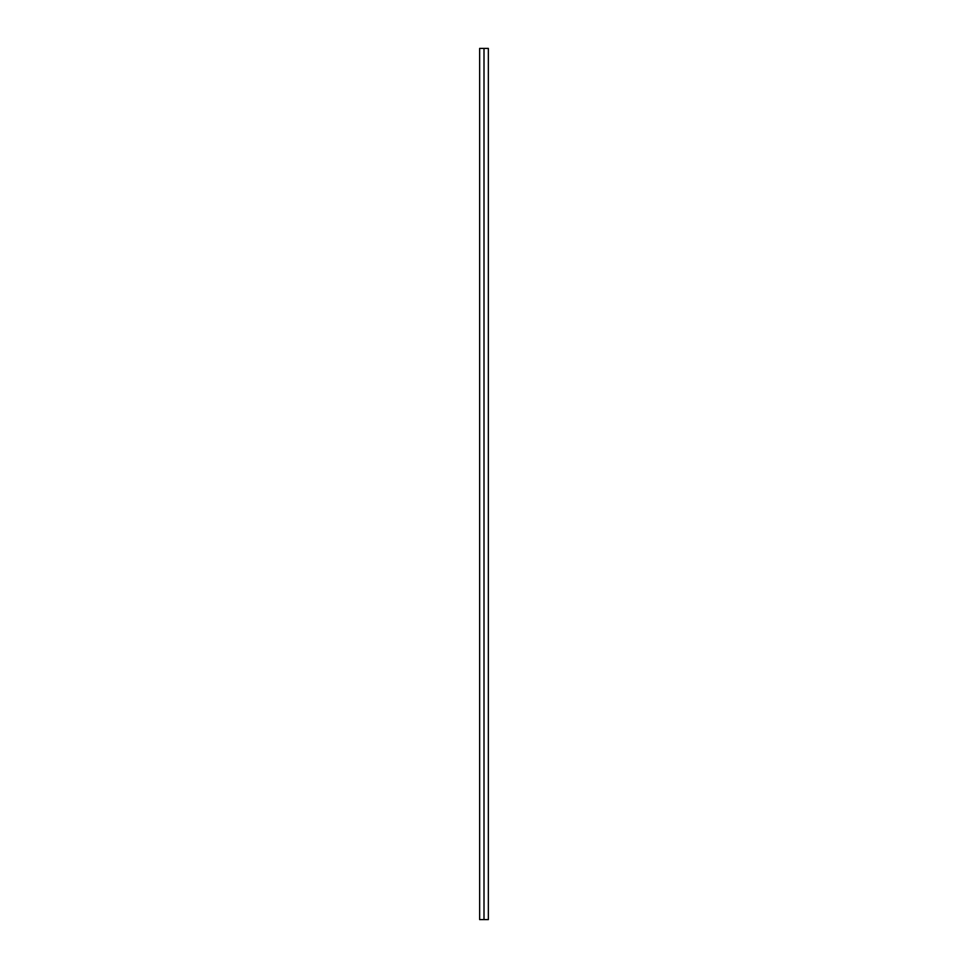 <?xml version="1.0" encoding="UTF-8"?>
<svg xmlns="http://www.w3.org/2000/svg" width="968" height="968" viewBox="0 0 968 968"><rect width="100%" height="100%" fill="white"/><g stroke="black" fill="none" stroke-linecap="round" stroke-linejoin="round"><path stroke-width="1.45" d="M479.644 919.6L484 919.6L484 48.4L479.644 48.4L479.644 919.6L479.644 48.4L484 48.4L484 919.6L488.356 919.6L488.356 48.4L484 48.4L488.356 48.4L488.356 919.6L479.644 919.6"/></g></svg>

